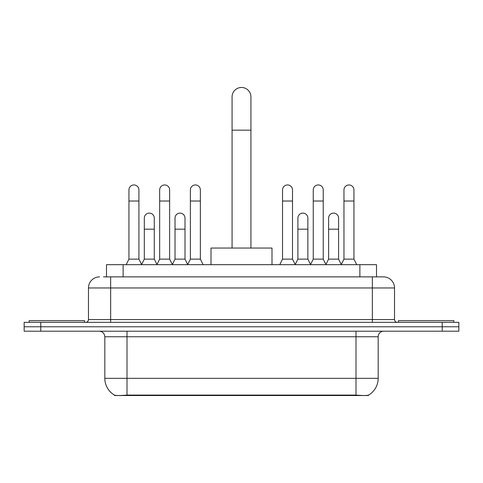 <?xml version="1.0" encoding="UTF-8"?>
<svg xmlns="http://www.w3.org/2000/svg" width="483" height="483" viewBox="0 0 483 483"><rect width="100%" height="100%" fill="white"/><g stroke="black" fill="none" stroke-linecap="round" stroke-linejoin="round"><path stroke-width="0.72" d="M106.495 276.874L106.495 264.678L376.505 264.678L376.505 276.874M368.475 395.136L368.475 395.529L114.525 395.529L114.525 395.136M104.823 378.34L127.005 378.34L127.005 336.76L104.823 336.76L104.823 378.34A19.405 19.405 0 0 0 114.417 395.082C115.854 395.643 120.05 395.643 127.005 395.082L355.995 395.082C362.944 395.643 367.14 395.643 368.583 395.082A19.405 19.405 0 0 0 378.177 378.34L378.177 336.76A5.542 5.542 0 0 1 383.719 331.211M40.783 322.342L458.85 322.342L458.85 326.774L24.15 326.774L24.15 331.211L40.783 331.211L40.783 326.774L24.15 326.774L24.15 322.342L40.783 322.342L40.783 326.774L458.85 326.774L458.85 331.211L40.783 331.211M103.694 276.874L379.56 276.874M103.44 276.874L110.649 276.874L110.649 287.965L88.467 287.965L88.467 319.571A2.771 2.771 0 0 1 85.696 322.342M99.558 276.874A11.091 11.091 0 0 0 88.467 287.965M383.442 276.874A11.091 11.091 0 0 1 394.533 287.965L372.351 287.965L372.351 276.874L383.273 276.874M394.533 287.965L394.533 319.571C394.696 321.255 395.619 322.179 397.304 322.342M458.85 322.342L458.85 326.774M84.585 322.342L84.585 320.676L29.143 320.676L29.143 322.342M453.857 322.342L453.857 320.676L398.415 320.676L398.415 322.342M232.075 248.045L232.075 96.896A9.425 9.425 0 0 1 241.5 87.471A9.425 9.425 0 0 1 250.925 96.896A9.425 9.425 0 0 0 241.5 87.471M250.925 248.045L250.925 96.896M271.995 264.678L271.995 248.045L211.005 248.045L211.005 264.678M126.172 264.678L128.943 259.13L138.923 259.13L141.694 264.678M138.923 259.13L138.923 189.934A4.993 4.993 0 0 0 133.936 184.947A4.993 4.993 0 0 1 134.25 184.953M128.943 259.13L128.943 201.025L138.923 201.025M128.943 201.025L128.943 189.934A4.993 4.993 0 0 1 133.936 184.947M156.89 264.678L159.662 259.13L169.642 259.13L172.413 264.678M169.642 259.13L169.642 189.934A4.993 4.993 0 0 0 164.649 184.947A4.993 4.993 0 0 1 164.963 184.953M159.662 259.13L159.662 201.025L169.642 201.025M159.662 201.025L159.662 189.934A4.993 4.993 0 0 1 164.649 184.947M187.603 264.678L190.38 259.13L200.36 259.13L203.132 264.678M200.36 259.13L200.36 189.934A4.993 4.993 0 0 0 195.367 184.947A4.993 4.993 0 0 1 195.681 184.953M190.38 259.13L190.38 201.025L200.36 201.025M190.38 201.025L190.38 189.934A4.993 4.993 0 0 1 195.367 184.947M279.76 264.678L282.531 259.13L292.511 259.13L295.282 264.678M292.511 259.13L292.511 189.934A4.993 4.993 0 0 0 287.518 184.947A4.993 4.993 0 0 1 287.832 184.953M282.531 259.13L282.531 201.025L292.511 201.025M282.531 201.025L282.531 189.934A4.993 4.993 0 0 1 287.518 184.947M310.472 264.678L313.25 259.13L323.23 259.13L326.001 264.678M323.23 259.13L323.23 189.934A4.993 4.993 0 0 0 318.237 184.947A4.993 4.993 0 0 1 318.551 184.953M313.25 259.13L313.25 201.025L323.23 201.025M313.25 201.025L313.25 189.934A4.993 4.993 0 0 1 318.237 184.947M341.191 264.678L343.962 259.13L353.942 259.13L356.72 264.678M353.942 259.13L353.942 189.934A4.993 4.993 0 0 0 348.955 184.947A4.993 4.993 0 0 1 349.269 184.953M343.962 259.13L343.962 201.025L353.942 201.025M343.962 201.025L343.962 189.934A4.993 4.993 0 0 1 348.955 184.947M141.616 264.509L144.302 259.13L154.282 259.13L156.969 264.509M154.282 259.13L154.282 218.099A4.993 4.993 0 0 0 149.603 213.124A4.993 4.993 0 0 1 154.282 218.099M144.302 259.13L144.302 229.19L154.282 229.19M144.302 229.19L144.302 218.099A4.993 4.993 0 0 1 149.603 213.124M172.328 264.509L175.021 259.13L185.001 259.13L187.688 264.509M185.001 259.13L185.001 218.099A4.993 4.993 0 0 0 180.322 213.124A4.993 4.993 0 0 1 185.001 218.099M175.021 259.13L175.021 229.19L185.001 229.19M175.021 229.19L175.021 218.099A4.993 4.993 0 0 1 180.322 213.124M295.198 264.509L297.89 259.13L307.87 259.13L310.557 264.509M307.87 259.13L307.87 218.099A4.993 4.993 0 0 0 303.191 213.124A4.993 4.993 0 0 1 307.87 218.099M297.89 259.13L297.89 229.19L307.87 229.19M297.89 229.19L297.89 218.099A4.993 4.993 0 0 1 303.191 213.124M325.916 264.509L328.609 259.13L338.589 259.13L341.276 264.509M338.589 259.13L338.589 218.099A4.993 4.993 0 0 0 333.91 213.124A4.993 4.993 0 0 1 338.589 218.099M328.609 259.13L328.609 229.19L338.589 229.19M328.609 229.19L328.609 218.099A4.993 4.993 0 0 1 333.91 213.124M353.502 395.529L353.502 394.985M129.498 395.529L129.498 394.985M123.129 276.874L123.129 264.678M359.871 276.874L359.871 264.678M355.995 331.211L355.995 336.76L127.005 336.76L127.005 331.211M378.177 336.76L355.995 336.76L355.995 378.34L378.177 378.34M355.995 395.082L355.995 378.34L127.005 378.34L127.005 395.082M442.217 331.211L442.217 322.342M110.649 322.342L110.649 319.571L394.533 319.571M88.467 319.571L110.649 319.571L110.649 287.965L372.351 287.965L372.351 322.342M232.075 130.162L250.925 130.162M104.823 336.76C104.497 333.391 102.65 331.543 99.281 331.211"/></g></svg>
